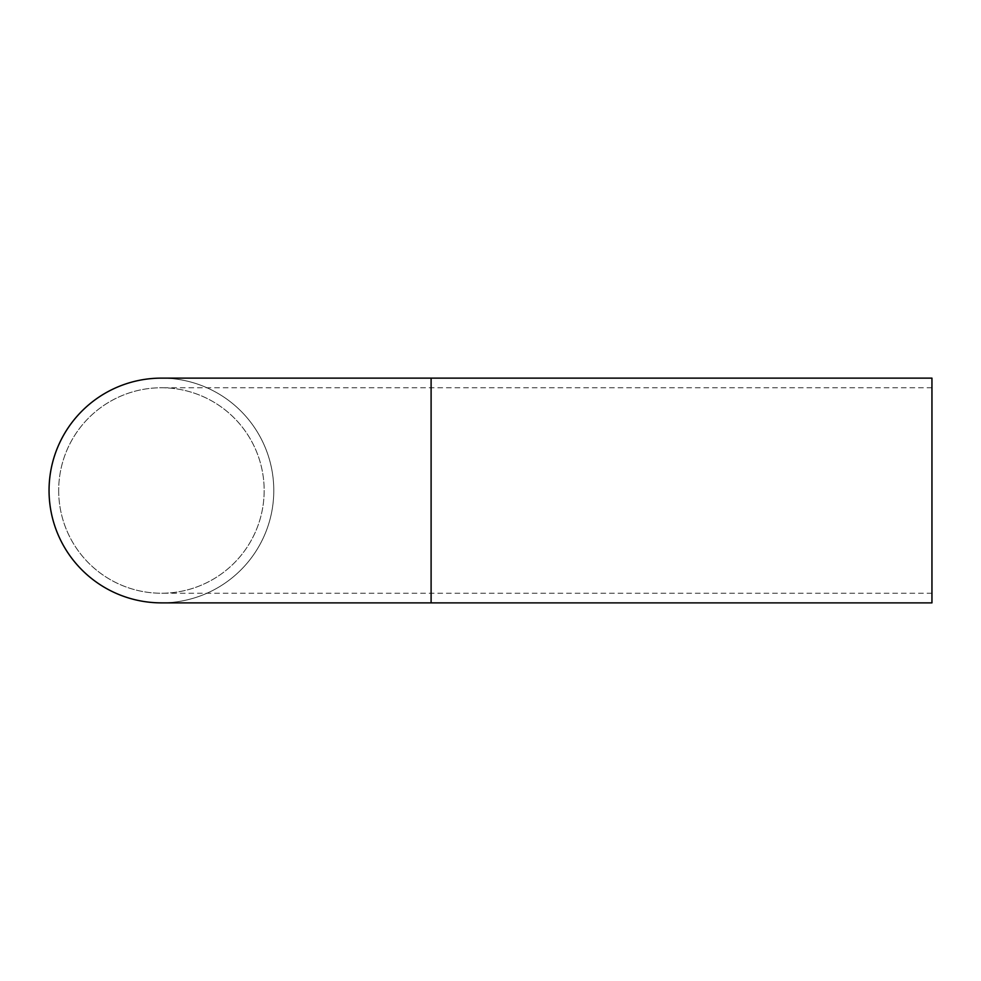<?xml version="1.0" encoding="UTF-8"?>
<svg xmlns="http://www.w3.org/2000/svg" width="981" height="981" viewBox="0 0 981 981"><rect width="100%" height="100%" fill="white"/><g stroke="black" fill="none" stroke-linecap="round" stroke-linejoin="round"><path stroke-width="0.74" stroke-dasharray="4.91 3.68" d="M58.676 490.5A102.735 102.735 0 0 0 212.791 579.477A102.735 102.735 0 0 0 212.791 401.523A102.735 102.735 0 0 0 58.676 490.5A102.735 102.735 0 0 1 161.424 387.765A102.735 102.735 0 0 1 264.159 490.5A102.735 102.735 0 0 1 161.424 593.235A102.735 102.735 0 0 1 58.676 490.5A102.735 102.735 0 0 1 161.424 387.765A102.735 102.735 0 0 1 264.159 490.5A102.735 102.735 0 0 1 161.424 593.235A102.735 102.735 0 0 1 58.676 490.5M931.95 490.5L931.95 387.765L931.95 490.5M49.05 490.5A112.374 112.374 0 0 1 217.598 393.185A112.374 112.374 0 0 1 217.598 587.815A112.374 112.374 0 0 1 49.05 490.5M161.424 378.126A112.374 112.374 0 0 1 273.785 490.5A112.374 112.374 0 0 1 161.424 602.874A112.374 112.374 0 0 0 273.785 490.5A112.374 112.374 0 0 0 161.424 378.126M931.95 378.126L931.95 602.874M431.1 378.126L431.1 602.874M931.95 593.235L161.424 593.235M931.95 387.765L161.424 387.765"/><path stroke-width="1.47" d="M49.05 490.5A112.374 112.374 0 0 1 161.424 378.126A112.374 112.374 0 0 0 49.05 490.5A112.374 112.374 0 0 0 161.424 602.874A112.374 112.374 0 0 1 49.05 490.5M431.1 378.126L431.1 602.874L931.95 602.874L931.95 378.126L161.424 378.126M431.1 602.874L161.424 602.874"/></g></svg>
